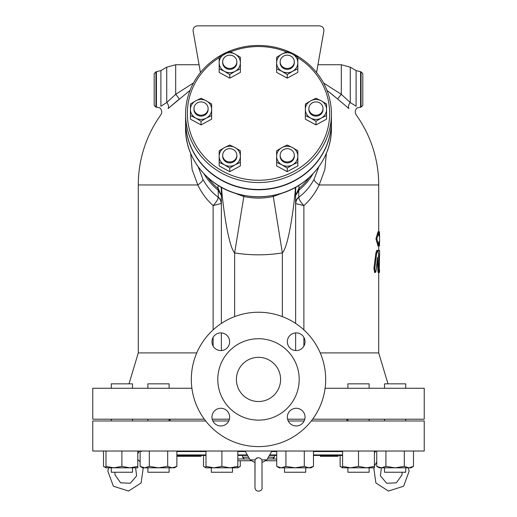 <?xml version="1.0" encoding="UTF-8"?>
<svg xmlns="http://www.w3.org/2000/svg" width="517" height="517" viewBox="0 0 517 517"><rect width="100%" height="100%" fill="white"/><g stroke="black" fill="none" stroke-linecap="round" stroke-linejoin="round"><path stroke-width="0.78" d="M220.811 332.896A8.841 8.841 0 0 1 228.462 346.157A8.841 8.841 0 0 1 213.153 346.157A8.841 8.841 0 0 1 220.811 332.896M305.03 341.737A8.841 8.841 0 0 1 291.769 349.389A8.841 8.841 0 0 1 291.769 334.079A8.841 8.841 0 0 1 305.03 341.737M296.189 425.956A8.841 8.841 0 0 1 288.538 412.695A8.841 8.841 0 0 1 303.847 412.695A8.841 8.841 0 0 1 296.189 425.956M211.97 417.116A8.841 8.841 0 0 1 225.231 409.464A8.841 8.841 0 0 1 225.231 424.774A8.841 8.841 0 0 1 211.97 417.116M205.708 420.974L92.763 420.974L92.763 451.024L424.237 451.024L424.237 420.974L311.292 420.974M288.234 420.974L304.145 420.974M212.855 420.974L228.766 420.974M258.5 446.604A67.178 67.178 0 0 0 316.682 345.834A67.178 67.178 0 0 0 200.318 345.834A67.178 67.178 0 0 0 258.5 446.604M258.5 420.134A40.707 40.707 0 0 0 293.753 359.076A40.707 40.707 0 0 0 223.247 359.076A40.707 40.707 0 0 0 258.5 420.134M258.5 401.528A22.102 22.102 0 0 0 277.635 368.375A22.102 22.102 0 0 0 239.365 368.375A22.102 22.102 0 0 0 258.5 401.528M379.562 236.004L379.478 231.81L378.832 231.81L378.832 236.004L379.562 236.004M376.822 238.88L378.832 231.81L377.953 231.81L375.956 238.88L376.822 238.88L378.832 245.95L379.478 245.95L379.562 241.756L378.832 241.756L378.832 245.95L377.953 245.95L375.956 238.88M377.888 270.927L378.761 270.927C379.103 273.312 379.265 272.491 379.252 268.446L378.444 253.459L377.649 250.37L376.654 253.459L374.78 268.446L375.458 272.472L376.085 270.927L377.539 257.195L379.032 272.472L378.153 272.472L377.888 270.927L377.19 260.814M375.458 272.472L374.605 272.472L373.933 268.446L375.788 253.459L376.783 250.37L377.649 250.37M379.556 269.687C379.491 273.28 379.4 273.28 379.271 269.687L379.556 250.37M378.231 251.617L378.418 250.37L379.297 250.37M378.612 255.941L379.297 255.941M254.965 462.075L253.983 462.075L254.965 462.075L253.983 462.075L254.965 462.075L254.965 487.712C255.54 493.205 262.972 491.189 262.035 487.712L261.97 459.884C259.657 457.073 257.343 457.073 255.036 459.865L254.965 487.712C255.56 493.224 262.972 491.163 262.035 487.712M262.035 462.075L263.017 462.075L262.035 462.075M283.691 149.562A7.07 6.643 180 0 1 294.302 155.313A7.07 6.643 180 0 1 287.226 161.963A7.07 6.643 180 0 1 280.156 155.313A7.07 6.643 180 0 1 283.691 149.562M294.302 155.313L294.302 156.224A7.07 6.643 180 0 1 287.226 162.868A7.07 6.643 180 0 1 280.156 156.224L280.156 155.313M233.309 149.562A7.07 6.643 180 0 1 236.844 155.313A7.07 6.643 180 0 1 229.774 161.963A7.07 6.643 180 0 1 222.698 155.313A7.07 6.643 180 0 1 233.309 149.562M236.844 155.313L236.844 156.224A7.07 6.643 180 0 1 229.774 162.868A7.07 6.643 180 0 1 222.698 156.224L222.698 155.313M208.118 108.557A7.07 6.643 180 0 1 201.042 115.201A7.07 6.643 180 0 1 193.972 108.557A7.07 6.643 180 0 1 201.042 101.914A7.07 6.643 180 0 1 208.118 108.557L208.118 109.468A7.07 6.643 180 0 1 201.042 116.112A7.07 6.643 180 0 1 193.972 109.468L193.972 108.557M233.309 67.553A7.07 6.643 180 0 1 222.698 61.801A7.07 6.643 180 0 1 229.774 55.157A7.07 6.643 180 0 1 236.844 61.801A7.07 6.643 180 0 1 233.309 67.553M236.844 61.801L236.844 62.706A7.07 6.643 180 0 1 233.309 68.464A7.07 6.643 180 0 1 222.698 62.706L222.698 61.801M283.691 67.553A7.07 6.643 180 0 1 280.156 61.801A7.07 6.643 180 0 1 287.226 55.157A7.07 6.643 180 0 1 294.302 61.801A7.07 6.643 180 0 1 283.691 67.553M294.302 61.801L294.302 62.706A7.07 6.643 180 0 1 283.691 68.464A7.07 6.643 180 0 1 280.156 62.706L280.156 61.801M276.621 156.224L276.621 150.79L281.927 147.591A10.605 9.965 -0 0 0 276.621 156.224A10.605 9.965 -0 0 0 281.927 164.858L276.621 162.299L276.621 156.224M287.226 145.038L292.532 147.591A10.605 9.965 -0 0 0 281.927 147.591L287.226 145.038M297.837 150.79L297.837 156.224A10.605 9.965 -0 0 0 292.532 147.591L297.837 150.79M292.532 164.858L287.226 168.057L281.927 164.858A10.605 9.965 -0 0 0 292.532 164.858A10.605 9.965 -0 0 0 297.837 156.224L297.837 162.299L292.532 164.858M224.468 147.591L229.774 145.038L235.073 147.591A10.605 9.965 -0 0 0 224.468 147.591A10.605 9.965 -0 0 0 219.163 156.224L219.163 150.79L224.468 147.591M240.379 150.79L240.379 156.224A10.605 9.965 -0 0 0 235.073 147.591L240.379 150.79M240.379 154.396L240.379 162.299L235.073 164.858A10.605 9.965 -0 0 0 240.379 156.224L240.379 165.905L229.774 171.663L219.163 165.905L219.163 156.224A10.605 9.965 -0 0 0 224.468 164.858L219.163 162.299L219.163 154.396M229.774 168.057L224.468 164.858A10.605 9.965 -0 0 0 235.073 164.858L229.774 168.057L229.774 171.663M206.348 100.834L211.653 104.033L211.653 109.468A10.605 9.965 0 0 0 206.348 100.834A10.605 9.965 0 0 0 195.743 100.834L201.042 98.282L206.348 100.834M211.653 107.639L211.653 115.543L206.348 118.096A10.605 9.965 0 0 0 211.653 109.468L211.653 119.149L201.042 124.907L201.042 121.301L195.743 118.096A10.605 9.965 0 0 0 206.348 118.096L201.042 121.301M190.437 109.468L190.437 104.033L195.743 100.834A10.605 9.965 0 0 0 190.437 109.468A10.605 9.965 0 0 0 195.743 118.096L190.437 115.543L190.437 109.468M240.379 62.706L240.379 68.787L235.073 71.34A10.605 9.965 0 0 0 240.379 62.706A10.605 9.965 0 0 0 235.073 54.078L240.379 57.277L240.379 62.706M229.774 74.538L224.468 71.34A10.605 9.965 0 0 0 235.073 71.34L229.774 74.538L229.774 78.145L219.163 72.393L219.163 62.706A10.605 9.965 0 0 0 224.468 71.34L219.163 68.787L219.163 57.277L229.774 51.519L235.073 54.078A10.605 9.965 0 0 0 224.468 54.078A10.605 9.965 0 0 0 219.163 62.706L219.163 60.883M292.532 71.34L287.226 74.538L281.927 71.34A10.605 9.965 0 0 0 292.532 71.34A10.605 9.965 0 0 0 297.837 62.706L297.837 68.787L292.532 71.34M297.837 60.883L297.837 72.393L287.226 78.145L276.621 72.393L276.621 62.706A10.605 9.965 0 0 0 281.927 71.34L276.621 68.787L276.621 57.277L281.927 54.078A10.605 9.965 0 0 0 276.621 62.706L276.621 60.883M292.532 54.078L297.837 57.277L297.837 62.706A10.605 9.965 0 0 0 292.532 54.078A10.605 9.965 0 0 0 281.927 54.078L287.226 51.519L292.532 54.078M297.837 154.396L297.837 165.905L287.226 171.663L287.226 168.057M287.226 171.663L276.621 165.905L276.621 154.396M201.042 124.907L190.437 119.149L190.437 107.639M229.774 78.145L240.379 72.393L240.379 60.883M287.226 78.145L287.226 74.538M308.882 108.557A7.07 6.643 180 0 1 315.958 101.914A7.07 6.643 180 0 1 323.028 108.557A7.07 6.643 180 0 1 315.958 115.201A7.07 6.643 180 0 1 308.882 108.557L308.882 109.468A7.07 6.643 180 0 0 315.958 116.112A7.07 6.643 180 0 0 323.028 109.468L323.028 108.557M310.652 118.096L305.347 115.543L305.347 109.468A10.605 9.965 -0 0 0 310.652 118.096A10.605 9.965 -0 0 0 321.257 118.096L315.958 121.301L310.652 118.096M305.347 104.033L310.652 100.834A10.605 9.965 -0 0 0 305.347 109.468L305.347 104.033M315.958 98.282L321.257 100.834A10.605 9.965 -0 0 0 310.652 100.834L315.958 98.282M326.563 109.468L326.563 115.543L321.257 118.096A10.605 9.965 -0 0 0 326.563 109.468A10.605 9.965 -0 0 0 321.257 100.834L326.563 104.033L326.563 109.468M315.958 121.301L315.958 124.907L326.563 119.149L326.563 107.639M315.958 124.907L305.347 119.149L305.347 107.639M196.777 352.911L138.285 352.911L138.285 184.957L197.824 184.957C201.682 193.041 206.781 199.917 213.12 205.585L221.373 203.446A8.841 8.304 0 0 0 218.258 197.119L218.232 197.287C211.86 192.511 206.781 186.534 202.974 179.367L198.14 166.726M204.021 173.835A62.137 58.389 0 0 0 217.644 189.752L218.258 190.23A8.841 3.154 -53.8 0 1 218.258 188.602L218 188.337A61.601 57.885 180 0 1 207.666 177.421M217.644 189.752A8.841 1.99 -50.6 0 1 218 188.337L218.109 185.357M318.866 166.72L314.026 179.367C310.226 186.534 305.14 192.511 298.768 197.287L298.742 190.23A8.841 3.154 -126.2 0 0 298.742 188.602L295.627 195.51L299.356 189.752A8.841 1.99 -129.4 0 0 299 188.337L298.891 185.357M303.88 329.891L303.88 205.579C300.616 202.089 298.916 199.329 298.768 197.287A8.841 8.511 -26.1 0 0 295.724 203.614L303.88 205.579C310.219 199.917 315.318 193.041 319.176 184.957L378.715 184.957A120.215 120.215 0 0 0 356.265 115C354.714 112.389 355.011 110.011 357.157 107.866L361.034 107.174L362.805 105.403L362.805 73.582L361.034 71.818L361.034 107.174M320.223 352.911L378.715 352.911L378.715 272.472M331.423 121.107A72.923 68.528 180 0 1 331.423 121.256A72.923 68.528 180 0 1 273.732 188.272A72.923 68.528 180 0 1 185.577 121.256A72.923 68.528 180 0 1 185.577 121.107M297.837 57.678A71.159 66.867 180 0 1 292.15 172.316A71.159 66.867 180 0 1 187.341 113.397A71.159 66.867 180 0 1 219.163 57.678M230.601 51.881A71.159 66.867 180 0 1 286.399 51.881M185.577 113.999A72.923 68.528 0 0 0 258.5 182.527A72.923 68.528 0 0 0 331.423 113.999A72.923 68.528 0 0 0 258.5 45.47A72.923 68.528 0 0 0 185.577 113.999L185.577 120.952A72.923 68.528 180 0 0 258.5 189.48A72.923 68.528 180 0 0 331.423 120.952L331.423 113.999M132.494 420.974L132.494 419.203M132.494 388.267L132.494 383.847L111.284 383.847L111.284 388.267M113.934 467.82L105.979 467.82L105.979 466.399L113.934 467.82L121.889 466.399L129.845 467.82L137.8 466.399L137.8 467.82L111.284 467.82L111.284 472.241L132.494 472.241L132.494 467.82M169.098 388.267L169.098 383.847L147.888 383.847L147.888 388.267M147.888 467.82L147.888 472.241L169.098 472.241L169.098 467.82M213.941 467.82L205.986 467.82L205.986 466.399L213.941 467.82L211.285 467.82L211.285 472.241L232.501 472.241L232.501 467.82L229.852 467.82L237.807 466.399L237.807 467.82L213.941 467.82L221.896 466.399L229.852 467.82M284.499 467.82L284.499 472.241L305.715 472.241L305.715 467.82M369.112 388.267L369.112 383.847L347.902 383.847L347.902 388.267M350.552 467.82L347.902 467.82L347.902 472.241L369.112 472.241L369.112 467.82L366.463 467.82L374.418 466.399L374.418 467.82L342.597 467.82L342.597 466.399L350.552 467.82L358.507 466.399L366.463 467.82M405.716 388.267L405.716 383.847L384.506 383.847L384.506 388.267M384.506 472.241L384.506 467.82L384.506 472.241L405.716 472.241L405.716 467.82M384.506 420.974L384.506 419.203L384.506 420.974M103.516 451.024L103.516 466.399L105.979 467.497M176.866 466.399L174.403 467.82L172.271 467.82L176.866 466.399L176.866 451.024M158.493 467.82L167.682 466.399L172.271 467.82L144.715 467.82L149.31 466.399L158.493 467.82M144.715 467.82L142.582 467.82L140.12 466.399L144.715 467.82M313.476 466.399L311.014 467.82L308.882 467.82L313.476 466.399L313.476 451.024M276.731 466.399L281.326 467.82L279.193 467.82L276.731 466.399L276.731 451.024M295.104 467.82L304.293 466.399L308.882 467.82L281.326 467.82L285.92 466.399L295.104 467.82M376.738 466.399L381.333 467.82L379.2 467.82L376.738 466.399L376.738 451.024M385.928 466.399L395.111 467.82L381.333 467.82L385.928 466.399L385.928 451.024M413.484 466.399L411.021 467.82L408.889 467.82L413.484 466.399L413.484 451.024M395.111 467.82L404.3 466.399L408.889 467.82L395.111 467.82M344.729 467.82L342.597 467.82L340.134 466.399L342.597 467.497M372.285 467.82L369.112 467.82M105.979 451.024L105.979 466.399M121.889 451.024L121.889 466.399M137.8 451.024L137.8 466.399M149.31 451.024L149.31 466.399M140.12 451.024L140.12 466.399M167.682 451.024L167.682 466.399M221.896 451.024L221.896 466.399M205.986 451.024L205.986 466.399M237.807 451.024L237.807 466.399M304.293 451.024L304.293 466.399M285.92 451.024L285.92 466.399M374.418 451.024L374.418 466.399M358.507 451.024L358.507 466.399M404.3 451.024L404.3 466.399M340.134 455.445L340.134 466.399M342.597 451.024L342.597 466.399M237.807 467.497L240.269 466.399L237.807 467.82L232.501 467.82M203.524 455.445L203.524 466.399L205.986 467.497M240.269 460.75L240.269 466.399M191.904 388.267L92.763 388.267L92.763 419.203L204.364 419.203M212.222 419.203L229.399 419.203M287.601 419.203L304.778 419.203M312.636 419.203L424.237 419.203L424.237 388.267L325.096 388.267M338.053 455.445L338.053 456.33L320.378 456.33L320.378 455.445M329.213 455.445L329.213 456.33M201.042 456.33L201.042 455.445L201.042 456.33L201.042 455.445L201.042 456.33L176.866 456.33M267.36 458.98L272.64 458.98L274.411 457.215L268.381 457.215M248.619 457.215L242.589 457.215L244.36 458.98L249.64 458.98M266.177 460.75L276.731 460.75L266.177 460.75M250.823 460.75L237.807 460.75L250.823 460.75M176.866 455.445L205.986 455.445M237.807 455.445L247.598 455.445M269.402 455.445L276.731 455.445M313.476 455.445L342.597 455.445M234.634 316.63L234.634 252.916C228.152 245.827 223.021 205.507 221.683 190.088C221.476 188.576 221.373 189.371 221.373 192.486L221.373 323.435M221.373 332.916L221.373 350.558M218.258 197.119L218.258 190.23L221.373 195.51L221.373 192.434M295.627 192.427L295.627 323.435M295.627 350.558L295.627 332.916M200.434 72.542L193.119 31.039L199.064 64.741L175.683 64.741L166.739 67.171L166.739 102.54A5.306 3.781 -129.5 0 1 168.051 108.583L190.049 90.365M361.034 71.818L356.11 70.603L356.11 106.224C357.486 108.389 357.486 108.389 356.11 106.224L350.261 102.54L341.317 94.327L341.317 64.741L317.936 64.741L323.881 31.039L316.566 72.542M193.119 31.039C192.977 27.976 194.431 26.244 197.475 25.85L319.525 25.85C322.569 26.244 324.023 27.976 323.881 31.039M327.261 90.598L337.814 99.148L329.749 92.504M356.11 70.603L350.261 67.171L350.261 102.54A5.306 3.781 -50.5 0 0 348.949 108.583L348.813 108.467M168.051 108.583C158.512 116.874 158.512 116.874 168.051 108.583L179.186 99.148A5.306 0.685 -130.9 0 0 175.683 94.327L166.739 102.54L160.89 106.231M314.026 179.367A13.261 3.477 -152.3 0 0 319.176 184.957L324.857 169.589L326.356 153.349M190.644 153.349L192.143 169.57L197.824 184.957A13.261 3.477 -27.7 0 0 202.974 179.367M197.475 25.85L319.525 25.85M309.334 177.421A61.601 57.885 180 0 1 299 188.337L298.742 188.602M221.373 195.51L218.258 188.602M298.742 197.119A8.841 8.304 0 0 0 295.627 203.446L295.724 203.614M221.276 203.614A8.841 8.511 26.1 0 0 218.232 197.287C218.084 199.329 216.377 202.089 213.12 205.579L213.12 329.891M233.703 192.757L243.72 196.479C253.569 198.638 263.424 198.638 273.28 196.479L282.366 252.916A169.789 159.553 90 0 1 234.634 252.916L244.03 195.374L238.499 194.211C207.866 186.488 185.067 158.105 185.577 128.21A72.923 68.528 180 0 0 243.268 195.226M278.501 194.211L272.97 195.374L273.28 196.479L283.297 192.757M282.366 316.63L282.366 252.916C288.848 245.827 293.979 205.507 295.317 190.088C295.524 188.576 295.627 189.371 295.627 192.486L295.776 187.199M155.966 71.818L154.195 73.582L154.195 105.403L155.966 107.174L155.966 71.818L160.89 70.603L166.739 67.171M193.474 82.978L175.799 94.243M160.89 106.224C159.514 108.389 159.514 108.389 160.89 106.224L160.89 70.603M323.526 82.978L341.317 94.327A5.306 0.685 -49.1 0 0 337.814 99.148L348.949 108.583C358.488 116.874 358.488 116.874 348.949 108.583M272.97 195.374C263.321 197.307 253.673 197.307 244.03 195.374M256.005 458.476L256.574 458.146M257.227 457.907L257.834 457.784M137.8 453.726L139.357 451.024M375.788 253.459L376.654 253.459M373.933 268.446L374.78 268.446M378.715 256.639L379.556 256.639M303.88 346.099L303.88 337.375M213.12 337.375L213.12 346.099M179.296 455.445L179.296 456.33M197.326 455.445L197.326 456.33M248.69 458.98L237.807 458.98M276.731 458.98L268.31 458.98M176.866 451.541L205.986 451.541M237.807 451.541L245.349 451.541M271.651 451.541L276.731 451.541M313.476 451.541L342.597 451.541M374.418 451.541L376.796 451.024M342.597 454.928L313.476 454.928M276.731 454.928L269.7 454.928M247.3 454.928L237.807 454.928M205.986 454.928L176.866 454.928M299.356 189.752A62.137 58.389 0 0 0 312.979 173.835M221.683 190.088A111.375 107.555 125.5 0 0 221.735 187.484M295.265 187.484A111.375 107.555 -125.5 0 0 295.317 190.088M138.285 184.957A120.215 120.215 0 0 1 160.735 115C162.286 112.389 161.989 110.011 159.843 107.866L156.425 107.174L156.425 71.818M360.575 71.818L360.575 107.174M175.683 94.327L175.683 64.741M331.423 121.256L331.423 128.21A72.923 68.528 180 0 1 273.732 195.226M273.254 195.323A72.923 68.528 180 0 1 243.746 195.323M263.017 462.075L266.85 459.865L261.964 459.865M255.036 459.865L250.15 459.865L253.983 462.075M379.601 241.756L379.601 236.004M379.601 255.941L379.601 250.37M378.56 272.472L379.446 272.472M378.715 257.628L378.715 255.941M378.715 250.37L378.715 245.95M378.715 231.81L378.715 184.957M111.284 420.974L111.284 419.203M169.098 420.974L169.098 419.203M147.888 420.974L147.888 419.203M369.112 420.974L369.112 419.203M347.902 420.974L347.902 419.203M405.716 420.974L405.716 419.203M105.979 467.82L103.516 466.399M205.986 467.82L203.524 466.399M242.589 455.445L242.589 457.215M274.411 455.445L274.411 457.215M141.451 451.541L140.204 451.024M374.418 452.672L375.549 451.541M170.106 419.203L170.106 420.974M346.894 419.203L346.894 420.974M378.715 352.911L387.996 383.847M138.285 352.911L129.004 383.847M156.425 107.174L155.966 107.174M341.317 64.741L350.261 67.171M185.577 121.256L185.577 128.21M278.489 194.218C309.127 186.495 331.933 158.105 331.423 128.21M221.373 192.479L221.224 187.199M408.417 467.82L409.115 471.258L403.609 486.226L388.416 491.047L375.878 482.968L373.765 467.82M374.418 466.03L376.738 462.062M402.103 472.241L402 474.884L396.384 482.826L386.671 483.253L380.383 475.84L381.397 467.82M266.85 459.865L271.948 451.024M250.15 459.865L245.052 451.024M108.583 467.82L107.885 471.258L113.391 486.226L128.584 491.047L141.122 482.968L143.235 467.82M140.12 461.881L137.8 459.451M135.603 467.82L136.617 475.84L130.329 483.253L120.616 482.826L115 474.884L114.897 472.241"/></g></svg>

